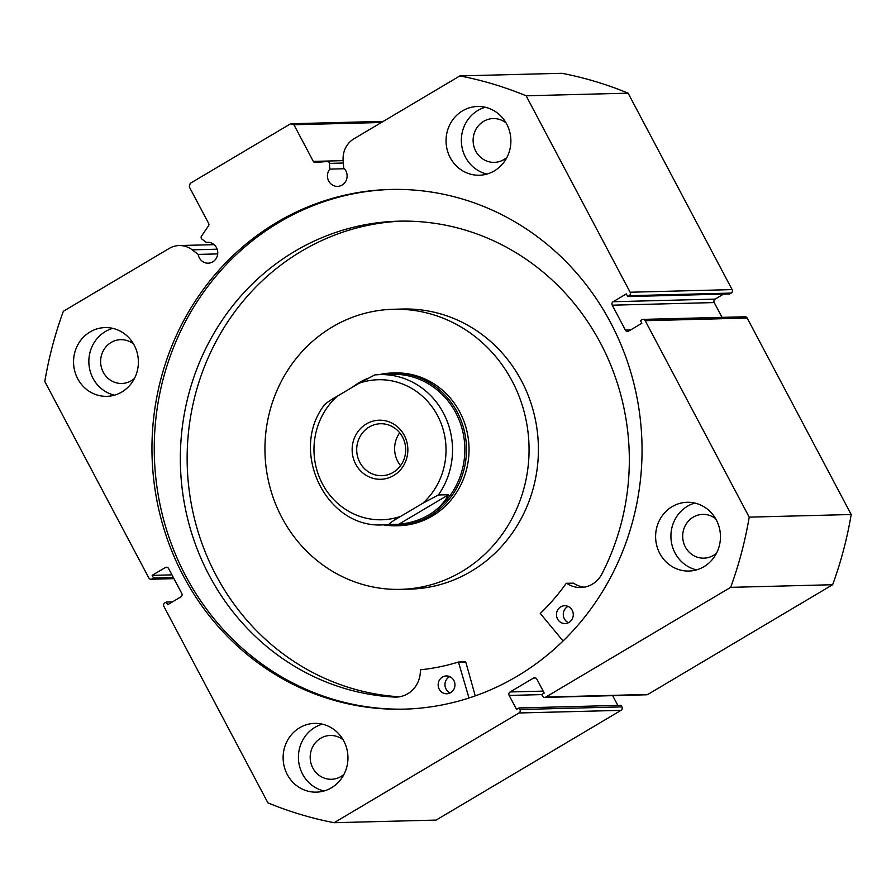 <?xml version="1.0" encoding="UTF-8"?>
<svg xmlns="http://www.w3.org/2000/svg" width="896" height="896" viewBox="0 0 896 896"><rect width="100%" height="100%" fill="white"/><g stroke="black" fill="none" stroke-linecap="round" stroke-linejoin="round"><path stroke-width="1.34" d="M563.08 640.965L540.277 613.469A221.603 208.891 -91.5 0 0 566.149 583.475L566.787 583.363A26.32 24.819 -91.5 0 0 580.821 587.53A26.32 24.819 -91.5 0 0 601.597 574.515A238.134 224.482 -91.5 0 0 600.488 343.101A238.134 224.482 -91.5 0 0 398.72 221.178A238.134 224.482 -91.5 0 0 209.194 575.366A238.134 224.482 -91.5 0 0 395.069 697.11A26.32 24.819 -91.5 0 0 396.222 697.099A26.32 24.819 -91.5 0 0 420.358 670.275L420.784 669.76A221.603 208.891 -91.5 0 0 458.45 662.032L468.989 697.995M568.49 622.698A8.915 8.4 88.5 0 1 568.064 606.402M572.197 610.288A8.915 8.4 88.5 0 1 565.107 623.549A8.915 8.4 88.5 0 1 557.547 618.99A8.915 8.4 88.5 0 1 564.648 605.73A8.915 8.4 88.5 0 1 572.197 610.288M450.162 692.933A8.915 8.4 88.5 0 1 449.747 676.637M453.88 680.523A8.915 8.4 88.5 0 1 446.79 693.784A8.915 8.4 88.5 0 1 439.23 689.214A8.915 8.4 88.5 0 1 446.331 675.954A8.915 8.4 88.5 0 1 453.88 680.523M402.125 221.11A238.134 224.482 -91.5 0 0 215.992 575.198A238.134 224.482 -91.5 0 0 399.414 696.797M458.696 662.032L465.842 662.211L475.238 695.878M395.069 697.11L397.376 697.043M566.518 583.274L573.586 583.184A26.32 24.819 -91.5 0 0 584.214 587.194M383.286 524.832A76.418 72.027 -91.5 0 0 396.413 525.762L398.966 525.694A76.418 72.027 -91.5 0 0 469 452.066A76.418 72.027 -91.5 0 0 403.726 373.251A76.418 72.027 -91.5 0 0 395.035 372.926L392.493 372.982A76.418 72.027 -91.5 0 0 379.422 374.595M400.602 589.355L409.954 589.12A140.09 132.059 -91.5 0 0 538.339 454.126A140.09 132.059 -91.5 0 0 418.667 309.635A140.09 132.059 -91.5 0 0 402.752 309.019L393.4 309.266A140.09 132.059 -91.5 0 0 265.014 444.248A140.09 132.059 -91.5 0 0 384.686 588.75A140.09 132.059 -91.5 0 0 400.602 589.355A140.09 132.059 -91.5 0 0 528.987 454.373A140.09 132.059 -91.5 0 0 409.315 309.87A140.09 132.059 -91.5 0 0 393.4 309.266M393.658 475.541A29.546 27.854 88.5 0 1 355.723 464.162A29.546 27.854 88.5 0 1 366.341 423.954A29.546 27.854 88.5 0 1 404.275 435.344A29.546 27.854 88.5 0 1 393.658 475.541M369.186 427.034A25.984 24.494 -91.5 0 0 357.582 456.568A25.984 24.494 -91.5 0 0 381.864 475.686A25.984 24.494 -91.5 0 0 393.198 472.394A25.984 24.494 -91.5 0 0 404.802 442.87A25.984 24.494 -91.5 0 0 380.52 423.741A25.984 24.494 -91.5 0 0 369.186 427.034M399.728 432.79A25.984 24.494 -91.5 0 0 400.568 465.674M325.046 404.432C327.13 402.349 331.206 399.605 337.288 396.2A70.045 66.024 -91.5 0 0 322.459 483.907A70.045 66.024 -91.5 0 0 400.87 516.275C394.766 519.691 390.69 522.435 388.618 524.507A75.141 70.829 88.5 0 1 383.634 524.821L395.954 524.507A75.141 70.829 -91.5 0 0 428.758 514.987A75.141 70.829 -91.5 0 0 462.291 429.576A75.141 70.829 -91.5 0 0 392.101 374.27L379.77 374.584A75.141 70.829 88.5 0 1 444.618 415.397A75.141 70.829 88.5 0 1 438.357 494.984L422.71 503.306A70.045 66.024 -91.5 0 0 437.55 415.587A70.045 66.024 -91.5 0 0 359.139 383.23L374.786 374.909A75.141 70.829 88.5 0 1 379.77 374.584L374.786 374.909M396.413 525.762A76.418 72.027 -91.5 0 0 429.778 516.085A76.418 72.027 -91.5 0 0 463.882 429.229A76.418 72.027 -91.5 0 0 392.493 372.982M367.203 378.56A76.418 72.027 -91.5 0 0 359.128 382.67A76.418 72.027 -91.5 0 0 352.262 387.307M388.618 524.507L398.821 524.238C410.11 523.186 420.09 520.094 428.758 514.987C437.394 509.824 443.99 503.07 448.56 494.715L438.357 494.984M398.821 524.238L448.56 494.715M400.87 516.275L422.71 503.306M337.288 396.2L359.139 383.23M381.394 122.494L293.91 124.734L290.64 123.76L190.187 183.378L189.28 186.85L208.69 223.518A2.038 1.926 88.5 0 1 208.578 225.702L201.454 236.219A2.038 1.926 -91.5 0 0 201.902 239.064L206.304 242.424A10.438 9.845 88.5 0 1 207.637 242.29A10.438 9.845 88.5 0 1 216.485 247.643A10.438 9.845 88.5 0 1 208.174 263.178A10.438 9.845 88.5 0 1 199.326 257.824A10.438 9.845 88.5 0 1 198.184 254.408L217.683 253.904M343.336 163.027L329.392 163.386L329.806 169.12A10.438 9.845 -91.5 0 0 328.698 181.037A10.438 9.845 -91.5 0 0 337.546 186.379A10.438 9.845 -91.5 0 0 345.856 170.845A10.438 9.845 -91.5 0 0 343.694 168.034L343.134 160.272A22.747 21.437 88.5 0 1 353.998 138.757L459.872 75.914A379.523 357.75 -91.5 0 1 526.12 95.794L630.123 292.23L732.122 289.61A2.542 2.397 88.5 0 1 731.203 293.082L629.205 295.702L627.749 296.565L626.326 293.899L613.144 301.728L715.142 299.107L723.565 294.101M329.806 169.12L344.389 168.739M404.835 709.128A259.93 245.022 88.5 0 1 185.741 576.016A259.93 245.022 88.5 0 1 391.474 189.437M610.557 322.549A259.93 245.022 88.5 0 1 403.682 709.162A259.93 245.022 88.5 0 1 183.445 576.072A259.93 245.022 88.5 0 1 390.32 189.459A259.93 245.022 88.5 0 1 610.557 322.549M343.784 740.992A34.384 32.413 88.5 0 1 316.422 792.142A34.384 32.413 88.5 0 1 287.291 774.536A34.384 32.413 88.5 0 1 314.653 723.386A34.384 32.413 88.5 0 1 343.784 740.992M324.05 790.966A34.384 32.413 88.5 0 1 302.59 774.144A34.384 32.413 88.5 0 1 322.325 724.17M716.285 519.893A34.384 32.413 88.5 0 1 688.923 571.043A34.384 32.413 88.5 0 1 659.781 553.437A34.384 32.413 88.5 0 1 687.154 502.286A34.384 32.413 88.5 0 1 716.285 519.893M696.539 569.867A34.384 32.413 88.5 0 1 675.08 553.034A34.384 32.413 88.5 0 1 694.826 503.059M134.221 345.195A34.384 32.413 88.5 0 1 106.848 396.334A34.384 32.413 88.5 0 1 77.717 378.728A34.384 32.413 88.5 0 1 105.09 327.589A34.384 32.413 88.5 0 1 134.221 345.195M114.475 395.17A34.384 32.413 88.5 0 1 93.016 378.336A34.384 32.413 88.5 0 1 112.762 328.362M506.722 124.085A34.384 32.413 88.5 0 1 479.349 175.235A34.384 32.413 88.5 0 1 450.218 157.629A34.384 32.413 88.5 0 1 477.579 106.478A34.384 32.413 88.5 0 1 506.722 124.085M486.976 174.059A34.384 32.413 88.5 0 1 465.517 157.237A34.384 32.413 88.5 0 1 485.262 107.262M506.946 157.371A21.907 20.653 88.5 0 1 494.323 162.366A21.907 20.653 88.5 0 1 475.765 151.144A21.907 20.653 88.5 0 1 493.203 118.563A21.907 20.653 88.5 0 1 506.061 122.909M134.456 378.47A21.907 20.653 88.5 0 1 121.834 383.466A21.907 20.653 88.5 0 1 103.275 372.243A21.907 20.653 88.5 0 1 120.702 339.662A21.907 20.653 88.5 0 1 133.56 344.008M716.52 553.168A21.907 20.653 88.5 0 1 703.898 558.163A21.907 20.653 88.5 0 1 685.339 546.952A21.907 20.653 88.5 0 1 702.766 514.371A21.907 20.653 88.5 0 1 715.624 518.717M344.019 774.278A21.907 20.653 88.5 0 1 331.397 779.274A21.907 20.653 88.5 0 1 312.838 768.051A21.907 20.653 88.5 0 1 330.277 735.47A21.907 20.653 88.5 0 1 343.134 739.816M459.872 75.914L561.87 73.293A379.523 357.75 88.5 0 1 628.107 93.173L732.122 289.61M627.749 296.565L729.736 293.944L731.203 293.082M715.142 299.107A2.542 2.397 -91.5 0 0 714.224 302.568L612.237 305.189L625.419 330.098L630.56 329.963M722.064 317.363L714.224 302.568M747.186 318.069L645.198 320.701A2.542 2.397 -91.5 0 0 643.037 319.39L745.035 316.77A2.542 2.397 88.5 0 1 747.186 318.069L851.2 514.517A379.523 357.75 88.5 0 1 832.653 584.718L647.786 694.456A2.542 2.397 88.5 0 1 646.677 694.781L544.678 697.402A2.542 2.397 -91.5 0 0 545.787 697.077L647.786 694.456M617.837 705.421L612.662 695.654M621.914 706.888L621.096 705.331L519.098 707.952L519.915 709.509L621.914 706.888A2.542 2.397 88.5 0 1 620.995 710.36L436.128 820.086L334.13 822.707A379.523 357.75 -91.5 0 1 267.893 802.827L163.878 606.39A2.542 2.397 -91.5 0 1 164.797 602.918L166.264 602.056L167.675 604.722L180.858 596.893A2.542 2.397 88.5 0 0 181.776 593.432L168.582 568.523A2.542 2.397 88.5 0 0 165.312 567.549L152.13 575.366L153.541 578.043L152.074 578.906L173.79 578.346M198.184 254.408L192.226 249.85A22.747 21.437 -91.5 0 0 179.144 245.549A22.747 21.437 -91.5 0 0 169.21 248.438L63.347 311.282A379.523 357.75 -91.5 0 0 44.8 381.483L148.814 577.931A2.542 2.397 -91.5 0 0 152.074 578.906M620.995 710.36L519.008 712.981L334.13 822.707M519.008 712.981A2.542 2.397 -91.5 0 0 519.915 709.509M541.733 694.602L509.163 695.442L516.589 709.442L519.098 707.952M509.163 695.442A2.542 2.397 88.5 0 1 510.082 691.97L543.189 691.118M535.763 678.003L533.523 678.059L510.082 691.97M533.523 678.059A2.542 2.397 88.5 0 1 536.794 679.045L544.208 693.045L541.699 694.534L542.517 696.091A2.542 2.397 -91.5 0 0 544.678 697.402M645.198 320.701L749.202 517.138A379.523 357.75 -91.5 0 1 730.666 587.35L545.787 697.077M643.037 319.39A2.542 2.397 -91.5 0 0 641.928 319.715L640.461 320.589L641.872 323.254L628.69 331.083A2.542 2.397 88.5 0 1 625.419 330.098M612.237 305.189A2.542 2.397 88.5 0 1 613.144 301.728M629.205 295.702A2.542 2.397 -91.5 0 0 630.123 292.23M329.392 163.386A2.038 1.926 -91.5 0 0 327.331 161.504L315.146 162.445A2.038 1.926 88.5 0 1 313.32 161.403L343.157 160.642M293.91 124.734L313.32 161.403M730.666 587.35L832.653 584.718M526.12 95.794L628.107 93.173M851.2 514.517L749.202 517.138M290.64 123.76L383.275 121.374M166.264 602.056L172.435 601.899M152.13 575.366L171.942 574.862M153.541 578.043L173.354 577.528M206.304 242.424L208.97 242.357M459.043 662.379L465.842 662.211M566.787 583.363L573.586 583.184M167.552 567.482L165.312 567.549M192.226 249.85L217.157 249.211M458.573 662.021L465.371 661.842M324.968 404.219C288.154 450.442 326.267 529.29 383.634 524.821M173.936 578.637L150.965 579.23M179.144 245.549L214.122 244.653"/></g></svg>
